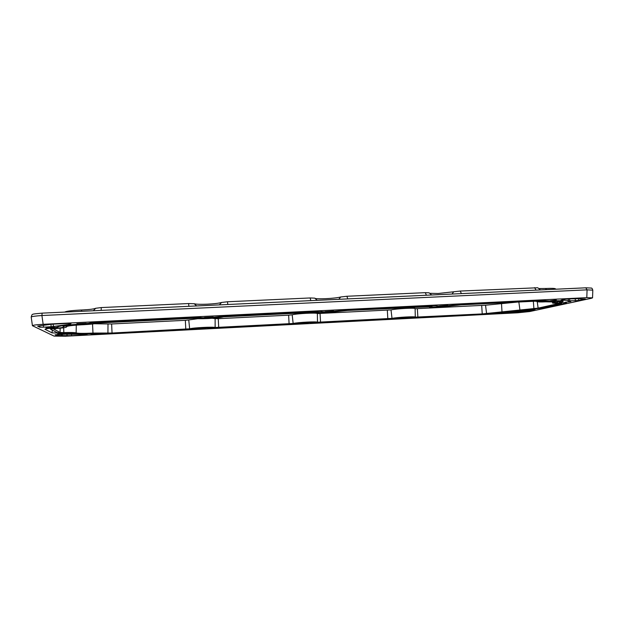<?xml version="1.0" encoding="UTF-8"?>
<svg xmlns="http://www.w3.org/2000/svg" width="624" height="624" viewBox="0 0 624 624"><rect width="100%" height="100%" fill="white"/><g stroke="black" fill="none" stroke-linecap="round" stroke-linejoin="round"><path stroke-width="0.94" d="M64.646 312.094C66.316 311.204 71.627 310.518 80.582 310.042L82.376 309.964C89.552 309.59 93.99 309.028 95.698 308.272L101.275 307.57L188.62 303.553L194.189 303.732C196.154 304.301 200.554 304.45 207.379 304.177C214.235 303.818 218.946 303.248 221.528 302.476L227.44 301.766L310.128 297.96L314.761 298.155L317.249 300.323L314.761 298.155M538.73 288.538L546.476 288.467C551.639 288.241 554.603 288.343 555.376 288.764L555.399 288.787M429.694 293.319L438.22 293.483L460.184 291.057L537.763 287.758M564.946 302.312L570.835 301.556L564.946 302.312M550.235 300.768L556.273 299.98L550.235 300.768M442.26 306.095L447.806 305.354L439.444 306.002L442.26 306.095M401.801 318.349L406.341 317.788L401.801 318.349M495.167 313.521L500.05 312.928L495.167 313.521M530.002 309.972L535.181 309.332L530.002 309.972M51.113 327.928L55.084 327.421L49.912 327.28L45.926 327.787L51.113 327.928M81.986 323.856L86.198 323.302L76.861 323.692L81.986 323.856M208.634 317.608L213.252 317L204.454 317.468L208.634 317.608M202.137 328.669L206.014 328.193L198.565 328.598L202.137 328.669M95.215 334.191L98.803 333.754L94.575 333.684L90.979 334.121L95.215 334.191M62.33 333.941L65.949 333.505L61.355 333.419L57.72 333.856L62.33 333.941M328.552 311.696L333.614 311.017L325.127 311.579L328.552 311.696M304.223 323.388L308.42 322.873L301.213 323.333L304.223 323.388M85.16 334.363L65.216 334.199L55.099 334.776L56.644 335.54L71.471 335.681L85.371 334.963L87.22 334.737L85.153 334.355M80.449 324.152C66.472 324.948 58.89 325.907 57.697 327.038L53.274 328.013C48.032 328.411 45.263 328.825 44.975 329.269L52.088 332.881L68.414 333.341C71.744 334.152 80.278 334.222 94.029 333.551L112.507 333.512L185.624 329.729L196.521 328.591C197.956 328.099 207.262 327.623 208.174 327.99L218.275 328.037L288.093 324.425L299.489 323.271C301.564 322.764 310.448 322.304 310.612 322.702L319.293 322.811L386.038 319.363L408.517 317.632L415.88 317.819L479.755 314.512L499.013 312.679C510.572 312.047 519.652 311.119 526.243 309.902L544.526 307.804L565.118 303.35L566.413 302.866L560.282 302.468L563.222 301.298C562.778 300.706 558.566 300.589 550.586 300.955L538.684 300.378L463.64 304.067L441.425 306.345L436.933 306.064C436.566 305.651 433.735 305.557 428.438 305.791L349.354 309.676L328.045 311.938L322.538 311.782C321.75 311.329 318.31 311.236 312.234 311.493L228.774 315.588L208.494 317.842L201.903 317.725C200.164 317.304 196.053 317.234 189.571 317.515L101.353 321.844C94.622 322.21 90.488 322.694 88.951 323.294L80.449 324.152M532.186 310.159L501.181 313.373L513.739 312.796L529.417 311.173L534.199 310.112L532.186 310.159M559.205 300.752L559.276 303.131L561.616 303.287L560.867 303.56L540.478 308.014L522.265 310.097C517.413 311.009 510.549 311.727 501.68 312.242L481.315 314.137L417.136 317.452L405.639 317.187L387.161 319.004L320.081 322.468L306.524 322.288L288.733 324.09L218.548 327.709L202.745 327.623L185.726 329.41L112.219 333.208L92.43 333.302C82.04 333.778 75.668 333.7 73.32 333.083L57.143 332.623L50.404 329.066L55.31 328.318L55.271 327.842M81.307 324.815C72.142 325.33 67.174 325.962 66.401 326.711L66.557 326.953C66.183 327.506 62.821 328.013 56.48 328.489L53.578 328.981L60.068 332.475L63.82 332.584C70.808 332.389 74.919 332.506 76.159 332.935C78.257 333.473 83.866 333.52 92.984 333.083L112.047 333.029L189.657 328.817C192.691 327.74 213.299 326.687 215.14 327.499L293.147 323.482C297.601 322.351 317.257 321.344 317.483 322.226L392.012 318.38C397.621 317.234 415.943 316.267 415.295 317.14L482.227 313.919L538.122 308.131L558.839 303.521L552.622 303.108L555.438 301.985L545.649 301.829C540.47 302.071 537.716 301.985 537.404 301.579L535.252 301.205L460.847 304.871L438.883 307.117C432.705 307.39 429.39 307.289 428.938 306.797L347.591 310.44L326.508 312.679C319.511 312.991 315.502 312.881 314.465 312.351L223.517 316.836C220.693 317.569 215.553 318.139 208.088 318.544C200.647 318.872 195.85 318.794 193.697 318.302L97.64 323.045C95.768 323.739 90.925 324.301 83.101 324.73L81.307 324.815M314.878 298.256C316.173 299.465 335.439 298.506 340.688 296.985L346.905 296.267L425.287 292.664L429.101 292.82L431.683 294.988M585.796 287.82L587.059 289.848L592.792 290.16C592.332 288.662 591.848 287.968 591.341 288.07L585.913 287.804L42.136 313.139L41.917 315.526L587.059 289.848L586.81 297.664L592.55 297.851L591.185 298.334L529.737 311.548L517.67 312.796L65.567 336.211L54.093 336.11L32.425 325.697C33.01 325.127 36.59 324.667 43.15 324.301L41.917 315.526C35.225 316.001 31.652 316.501 31.2 317.031C32.456 313.677 30.545 314.285 42.136 313.139L585.796 287.82M586.81 297.664L43.15 324.301M53.032 324.145L53.539 326.477L70.262 324.199L71.035 323.482L68.289 323.396L51.379 324.23L37.651 326.118L39.772 327.202L43.649 327.179L51.098 326.711L51.035 324.246M53.539 326.477L51.098 326.711M580.866 298.6L565.687 298.997L560.992 300.175C565.796 300.16 568.207 300.394 568.23 300.893L578.893 300.472L585.374 298.99L579.813 298.919L580.765 298.303M220.529 316.235L220.623 316.914L228.384 316.056L311.337 311.977L317.429 312.14L317.444 311.345M220.623 316.914C217.363 318.061 198.845 318.981 196.708 318.092L196.732 317.343M94.357 322.351L94.458 323.131L101.774 322.28L189.423 317.975L196.708 318.092M94.458 323.131C92.859 323.723 88.733 324.184 82.087 324.519L82.072 324.082M55.31 328.318C60.45 327.935 63.141 327.514 63.375 327.07L63.211 326.851C64.155 325.915 70.442 325.135 82.087 324.519M559.276 303.131L555.43 302.866L558.293 301.751L558.293 300.745M547.466 301.088L547.49 301.509C554.369 301.166 557.965 301.244 558.293 301.751M547.49 301.509L540.314 301.33L540.665 300.3M536.484 300.487L536.5 300.901L540.665 301.033M536.5 300.901L461.869 304.574L461.846 304.161M453.297 304.933L453.375 305.44L461.869 304.574M453.375 305.44C447.494 306.641 431.348 307.484 431.847 306.563L431.902 305.674M426.847 305.869L426.871 306.298L431.894 306.462M426.871 306.298L348.239 310.159L348.215 309.73M340.002 310.432L340.088 311.025L348.239 310.159M340.088 311.025C335.345 312.218 317.78 313.092 317.429 312.14M317.483 322.226L317.374 313.56L391.014 309.902L392.012 318.38M317.374 313.56C317.148 312.507 296.782 313.513 292.188 314.808L293.147 323.482M289.099 323.887L288.631 315.182L292.188 314.808M288.631 315.182L218.252 318.677L218.704 327.522M215.14 327.499L215.116 318.63L218.252 318.677M215.116 318.63L212.199 318.295M197.824 318.708L188.744 319.94L189.657 328.817M185.788 329.222L185.344 320.315L188.744 319.94M185.344 320.315L111.626 323.973L112.047 333.029M107.929 333.029L107.999 323.942L111.626 323.973M107.999 323.942L94.396 323.762M502.008 312.047L501.509 303.638L517.234 302.094M501.509 303.638L485.534 305.214L486.572 313.505M415.108 308.747L485.534 305.214M415.093 308.708L415.108 308.662C415.787 307.624 396.802 308.599 391.014 309.902M196.661 305.939L194.189 303.732M81.565 311.306L81.565 310.003M57.868 326.82L57.845 327.249M310.128 297.96L310.83 300.62M227.44 301.766L227.838 304.489M221.528 302.476L219.383 304.879M188.62 303.553L188.861 306.306M101.275 307.57L101.166 310.393M95.698 308.272L93.311 310.76M545.672 288.506L546.312 289.645M534.596 287.641L536.094 290.121M460.184 291.057L461.432 293.6M453.71 291.775L452.002 294.044M425.287 292.664L426.418 295.238M346.905 296.267L347.747 298.904M340.688 296.985L338.777 299.317M85.371 334.963L85.348 334.503M71.635 334.363L71.471 335.681M66.994 335.634L67.174 334.175M62.267 334.363L62.338 335.525M66.869 335.572L67.072 334.168M61.378 334.402L61.238 335.579M56.644 335.54L56.768 334.542M310.612 322.702L310.627 322.14M299.426 322.834L299.489 323.271M208.174 327.99L208.19 327.452M196.459 328.091L196.521 328.591M100.862 333.52L100.885 333.021M68.414 333.341L68.445 332.732M52.088 332.881L52.244 330.057M560.937 302.211L560.695 300.799M565.118 303.35L564.993 302.617M544.526 307.804L544.417 307.148M526.172 309.496L526.243 309.902M408.509 317.624L408.517 317.07L408.517 317.632M397.816 317.803L397.87 318.201M529.417 311.173L529.277 310.378M524.581 311.672L524.41 310.674M518.677 311.368L518.895 312.218M523.692 311.719L523.684 310.768M518.341 311.407L518.497 312.304M513.739 312.796L513.575 311.899M68.936 324.433L68.804 323.38M43.399 325.51L43.649 327.179M39.772 327.202L39.991 325.712M580.32 298.724L580.211 298.303M578.893 300.472L578.347 298.373M575.211 300.807L575.351 298.522M569.642 298.802L569.72 300.986M311.314 311.54L311.337 311.977M228.361 315.611L228.384 316.056M189.4 317.522L189.423 317.975M101.751 321.828L101.774 322.28M320.065 313.622L320.541 322.265M92.531 323.996L92.984 333.083M76.159 332.935L76.276 325.127M63.671 327.764L63.82 332.584M60.068 332.475L60.138 328.185M553.995 302.562L553.87 301.657M538.122 308.131L537.17 301.174M533.894 308.615L533.341 301.298M518.856 302.008L519.956 310.214M482.227 313.919L481.712 305.596M417.877 317.242L417.378 308.794M387.816 318.794L387.325 310.284M555.376 288.764L555.922 289.201M537.748 287.758L540.454 289.918M592.55 297.851L592.8 290.16M32.425 325.697L31.2 317.031M57.884 327.311L57.915 326.789M545.337 300.916L545.243 300.401M560.282 302.468L559.97 300.768M69.927 323.989L69.779 323.365M579.813 298.919L579.641 298.311M568.23 300.893L568.425 298.857M63.211 326.851L63.055 325.627M50.404 329.066L50.294 328.263M561.616 303.287L561.616 302.617M66.557 326.953L66.565 326.524M537.404 301.579L537.35 301.181M552.622 303.108L552.404 301.618M415.295 317.14L415.108 308.662"/></g></svg>
